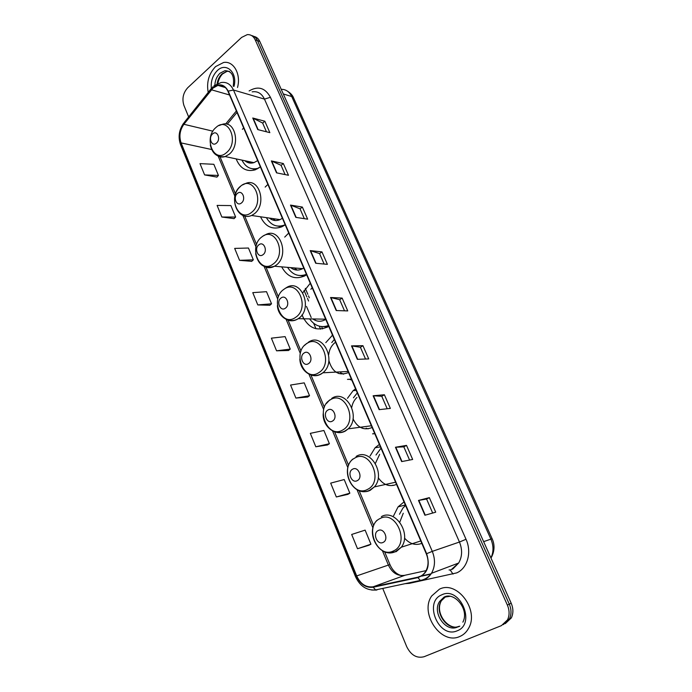 <?xml version="1.0" encoding="UTF-8"?>
<svg xmlns="http://www.w3.org/2000/svg" width="692" height="692" viewBox="0 0 692 692"><rect width="100%" height="100%" fill="white"/><g stroke="black" fill="none" stroke-linecap="round" stroke-linejoin="round"><path stroke-width="1.04" d="M404.033 501.908L398.056 506.881L393.566 515.869M379.372 444.394L375.107 447.759L370.03 456.045M355.55 388.852L353.145 390.643L347.47 398.324M332.523 335.162L325.794 342.635M310.267 283.253L302.828 292.707M301.963 314.947C308.096 328.207 317.031 332.022 328.761 326.39M288.728 233.031L284.732 237.097M281.661 266.853C287.465 277.207 295.32 280.148 305.224 275.65L306.625 274.767M267.873 184.409L265.157 187.091M260.512 216.778C265.382 226.786 272.51 230.125 281.903 226.777L285.199 224.813M243.696 128.02L242.364 129.3M236.145 158.892C240.055 168.39 246.335 172.057 255.002 169.895L260.374 166.902M505.272 623.63L511.362 617.878C513.447 613.337 513.386 608.458 511.189 603.216L259.811 41.485C258.471 38.622 256.498 36.927 253.886 36.408M382.737 588.425L406.732 646.709C411.022 655.255 416.818 658.585 424.127 656.708L501.432 625.62L507.547 619.833C509.641 615.266 509.589 610.353 507.374 605.076L255.184 39.799L257.502 40.646C256.161 37.775 254.18 36.079 251.568 35.56C254.18 36.079 256.161 37.775 257.502 40.646L509.286 604.142L257.502 40.646L259.811 41.485M503.361 624.625L509.459 618.847C511.552 614.306 511.492 609.401 509.286 604.142C511.492 609.401 511.552 614.306 509.459 618.847L503.361 624.625M322.584 328.899L321.598 326.589M309.307 297.785L308.485 295.839M307.836 294.325L305.293 288.365M304.039 290.337L306.85 296.954M307.447 298.356L308.58 301.02M319.297 326.174L320.56 329.15M215.584 66.588C208.854 73.724 206.389 82.331 208.206 92.399C206.389 82.331 208.854 73.724 215.584 66.588L223.602 62.488L215.584 66.588M439.385 589.221L431.73 595.924C419.317 613.112 440.873 645.273 459.652 636.553C463.389 634.996 466.33 632.324 468.458 628.518C479.781 610.145 456.858 579.922 439.385 589.221L431.73 595.924C419.317 613.112 440.873 645.273 459.652 636.553C463.389 634.996 466.33 632.324 468.458 628.518C479.781 610.145 456.858 579.922 439.385 589.221M213.032 88.074L217.937 85.384C222.357 84.614 225.704 86.604 227.971 91.353L426.307 553.851C428.85 560.321 428.608 566.203 425.597 571.514C423.651 574.559 421.047 576.453 417.778 577.197L373.083 586.816C365.964 587.646 360.497 584.013 356.683 575.917L181.105 142.907C178.899 136.298 179.834 130.087 183.908 124.283L213.032 88.074M212.902 87.772L183.743 124.024C179.574 129.975 178.623 136.333 180.88 143.114L356.38 576.055C360.29 584.359 365.895 588.079 373.196 587.24L417.899 577.63C427.466 573.884 430.381 565.909 426.635 553.695L228.213 91.128C224.338 84.113 219.226 82.997 212.902 87.772M424.914 515.246L435.709 512.184L429.351 497.643L418.496 500.437L424.914 515.246M432.682 513.04L426.575 499.036L418.496 500.437M426.575 499.044L429.351 497.643M401.663 461.59L412.666 459.471L406.515 445.388L395.452 447.257L401.663 461.59M409.586 460.068L403.817 446.85L395.452 447.257M403.825 446.868L406.515 445.388M379.147 409.647L390.349 408.41L384.389 394.76L373.126 395.763L379.147 409.647M387.209 408.756L381.768 396.282L373.126 395.763M381.785 396.308L384.389 394.76M357.34 359.321L368.724 358.914L362.937 345.68L351.51 345.87L357.34 359.321M365.532 359.027L360.394 347.263L351.51 345.87M360.411 347.289L362.937 345.68M257.77 129.594L269.837 132.648L264.846 121.23L252.753 118.012L257.77 129.594M266.446 131.791L262.64 123.046L252.753 118.012M262.657 123.098L264.846 121.23M276.515 172.836L288.469 175.275L283.331 163.528L271.351 160.916L276.515 172.836M285.113 174.592L281.064 165.31L271.351 160.916M281.082 165.353L283.331 163.528M295.813 217.366L307.646 219.165L302.361 207.064L290.493 205.091L295.813 217.366M304.324 218.655L300.025 208.802L290.493 205.091M300.043 208.846L302.361 207.064M315.699 263.254L327.394 264.353L321.953 251.897L310.215 250.599L315.699 263.254M324.115 264.041L319.557 253.583L310.215 250.599M319.566 253.618L321.953 251.897M336.2 310.544L347.747 310.916L342.133 298.079L330.542 297.499L336.2 310.544M344.504 310.812L339.668 299.714L330.542 297.499M339.685 299.748L342.133 298.079M237.52 87.486C241.231 74.122 233.559 60.585 223.602 62.488C233.559 60.585 241.231 74.122 237.52 87.486M255.184 39.799C253.41 36.14 250.772 34.418 247.26 34.635L241.603 37.429L187.731 87.737C183.112 92.901 181.858 98.826 183.951 105.513L188.648 116.922M315.812 446.772L329.392 443.719L323.917 430.485L310.319 433.348L315.812 446.772L327.506 444.965M336.338 496.968L349.849 493.188L344.209 479.547L330.681 483.128L336.338 496.968L347.894 494.347M357.513 548.739L370.938 544.189L365.125 530.124L351.674 534.466L357.513 548.739L368.905 545.261M257.796 304.921L271.532 303.814L266.515 291.687L252.77 292.638L257.796 304.921L269.837 305.276M239.562 260.339L253.333 259.82L248.463 248.03L234.674 248.402L239.562 260.339L251.698 261.342M221.847 217.02L235.643 217.046L230.903 205.585L217.098 205.42L221.847 217.02L234.069 218.629M204.616 174.912L218.438 175.448L213.837 164.298L200.005 163.623L204.616 174.912L216.916 177.083M295.891 398.073L309.532 395.712L304.221 382.858L290.562 385.046L295.891 398.073L307.715 397.026M276.558 350.809L290.259 349.097L285.095 336.615L271.385 338.163L276.558 350.809L288.503 350.489M290.259 349.097L288.408 350.559M271.532 303.814L269.75 305.354M253.333 259.82L251.62 261.42M235.643 217.046L233.982 218.707M218.438 175.448L216.838 177.169M309.532 395.712L307.62 397.096M329.392 443.719L327.402 445.025M349.849 493.188L347.791 494.408M370.938 544.189L368.801 545.313M319.894 156.349L317.126 150.199M216.466 143.097C221.224 139.256 217.167 129.603 212.626 133.911C207.92 137.751 211.899 147.353 216.466 143.097M248.367 161.47L250.245 163.096M252.355 168.796L257.095 169.021M241.958 160.12C245.669 167.386 251.049 170.102 258.099 168.268L258.903 167.974M244.856 160.726C247.537 163.018 250.565 163.649 253.929 162.646L257.666 160.596M247.165 162.265L246.309 161.037M344.036 209.961L341.165 203.586M241.447 202.964C246.404 199.27 242.183 189.219 237.46 193.397C232.564 197.09 236.707 207.081 241.447 202.964M272.873 218.585L275.399 220.532M277.933 226.146L283.538 225.921M266.385 217.634C270.909 225.333 277.016 227.772 284.697 224.952L285.165 224.727M269.378 218.075C272.613 220.696 276.169 221.215 280.044 219.632L282.388 218.257M271.887 219.675L270.797 218.283M364.814 256.083L361.855 249.518M263.038 254.673C268.159 251.118 263.79 240.721 258.912 244.786C253.843 248.333 258.133 258.678 263.038 254.673M294.117 267.916L297.231 270.07M300.181 275.589L306.53 274.836M287.569 267.354C292.448 274.836 298.736 277.163 306.435 274.326M290.649 267.622C294.411 270.477 298.416 270.823 302.663 268.652L303.719 267.994M303.849 276.359L303.183 275.952M293.313 269.24L292.015 267.735M386.24 303.641L383.186 296.868M285.381 308.2C290.683 304.791 286.151 294.022 281.108 297.958C275.866 301.366 280.303 312.066 285.381 308.2M312.196 287.751L310.855 289.273M309.635 318.908C314.713 325.845 320.967 328.069 328.415 325.577M312.853 318.969C317.04 321.867 321.339 322.005 325.759 319.393M327.065 327.359L325.941 326.797M315.595 320.5L314.125 318.995M408.332 352.704L405.183 345.715M308.511 363.62C314.004 360.376 309.315 349.218 304.082 353.015C298.667 356.259 303.26 367.348 308.511 363.62M340.576 372.824L343.578 374.164M334.366 339.452L331.762 342.566M335.153 342.531C331.511 345.369 329.366 349.408 328.691 354.641M328.873 360.541C332.342 372.235 338.898 376.232 348.552 372.53M351.294 379.986L349.685 379.346M338.786 373.55L337.125 372.045M431.133 403.324L427.89 396.109M332.489 421.056C338.172 417.985 333.31 406.42 327.896 410.062C322.282 413.133 327.048 424.62 332.489 421.056M366.094 428.218L368.205 428.85M357.288 392.9L353.439 397.788M356.951 397.476C354.226 399.976 352.488 403.28 351.744 407.372M353.015 418.807C357.634 427.864 364.001 430.761 372.123 427.509M362.98 428.486L361.233 427.111M454.679 455.604L451.322 448.148M357.34 480.603C363.239 477.722 358.197 465.725 352.583 469.202C346.761 472.082 351.7 483.993 357.34 480.603M392.727 485.204L393.852 485.386M380.998 448.2L375.99 454.999M379.631 454.359L375.393 463.398M378.247 477.714C383.316 484.98 389.406 487.211 396.533 484.417M388.255 485.369L386.517 484.227M479.011 509.606L475.542 501.908M383.134 542.39C389.25 539.717 384.017 527.261 378.195 530.548C372.158 533.238 377.278 545.59 383.134 542.39M405.547 505.445L402.891 508.118L399.483 514.268M403.254 513.248L399.777 522.157M404.491 538.073C409.69 543.964 415.468 545.728 421.809 543.367M414.672 544.301L413.063 543.428M490.931 557.951C493.69 552.034 493.673 545.737 490.862 539.068L291.721 96.543C289.368 91.69 285.865 89.285 281.22 89.32M283.288 93.948L291.721 96.543L293.598 97.979L492.116 538.713C493.984 542.589 495.68 549.863 490.991 558.098M511.189 603.216L507.374 605.076M492.116 538.713L483.639 541.646M302.067 314.799L303.9 319.15M315.976 328.752L313.666 323.311M311.21 317.533L306.487 306.409M249.129 90.946C258.099 85.67 265.192 87.789 270.425 97.304L466.019 539.276L459.453 542.035L264.465 99.103C261.688 93.429 257.588 91.007 252.182 91.854M466.019 539.276C472.039 552.225 467.463 568.426 456.642 572.907L409.43 583.347L405.002 583.685M451.971 568.997L458.666 563.02C462.282 556.671 462.541 549.682 459.453 542.035L432.284 551.368C435.45 559.387 435.182 566.696 431.479 573.296C429.031 577.154 425.753 579.541 421.627 580.476L420.321 580.432C424.871 579.628 428.59 577.258 431.479 573.296L458.666 563.02L452.888 568.945L450.207 569.992L453.026 574.092M212.894 86.751L211.268 89.528M183.614 123.219C178.951 130.01 177.939 137.172 180.56 144.706L180.88 143.114M356.38 576.055L355.498 576.626C359.944 586.176 366.648 590.613 375.618 589.939L376.958 589.965M376.379 590.077L371.665 590.042M373.196 587.24L375.618 589.939L420.321 580.432L417.899 577.63M211.103 88.766L184.271 122.406L183.743 124.024M426.635 553.695L432.284 551.368L233.472 90.012L228.213 91.128M213.889 85.851L221.016 82.564C226.5 81.647 230.652 84.13 233.472 90.012L264.465 99.103L270.425 97.304M422.207 575.744L431.142 573.824M409.266 582.776L409.43 583.347M449.073 569.957L450.207 569.992M356.683 575.917L388.394 565.079C392.122 572.786 397.459 576.211 404.405 575.372L426.108 570.623M373.083 586.816L405.149 575.208M417.778 577.197L420.97 575.995M211.432 89.787L229.519 94.968M183.908 124.283L212.911 131.186M236.379 110.954L225.627 123.998M181.105 142.907L211.648 149.515M218.214 156.158L234.882 196.208M242.831 215.307L255.962 246.862M264.11 266.446L277.76 299.247M286.133 319.367L300.319 353.456M308.935 374.147L323.683 409.595M332.549 430.9L347.894 467.757M357.029 489.728L372.962 527.996M382.425 550.737L388.394 565.079L389.985 564.689C392.615 570.537 396.395 574.17 401.308 575.588M336.546 310.561L330.914 297.551M316.054 263.28L310.587 250.677M296.176 217.418L290.874 205.195M276.878 172.905L271.731 161.037M258.142 129.681L253.142 118.159M357.686 359.312L351.865 345.888M379.484 409.603L373.481 395.755M401.991 461.529L395.789 447.222M425.243 515.151L418.833 500.359M229.199 71.337L226.985 71.345L222.028 73.88C219.399 76.405 217.746 79.71 217.08 83.793M229.51 71.535L224.935 70.696L219.978 73.248C216.864 76.302 215.151 80.263 214.84 85.125M233.974 86.431C237.866 72.677 226.042 61.718 217.305 70.61C212.729 75.298 210.723 81.163 211.302 88.204M226.474 152.647C239.692 142.137 228.36 115.59 215.939 127.51C203.111 137.968 213.889 164.108 226.474 152.647M217.643 155.847C219.987 157.179 222.487 157.421 225.142 156.565L229.147 154.247C240.937 145.164 235.107 119.837 222.366 124.318L218.819 125.615M252.692 168.839L255.659 169.661M251.533 212.392C265.287 202.289 253.488 174.652 240.565 186.234C227.236 196.294 238.446 223.481 251.533 212.392M242.788 215.29C245.617 216.752 248.549 216.812 251.603 215.48L254.206 213.88C267.259 204.564 259.344 177.074 245.608 183.501L242.408 184.989M278.167 226.163L281.8 226.82M273.184 263.989C287.396 254.267 275.191 225.67 261.835 236.941C248.065 246.637 259.647 274.75 273.184 263.989M264.595 266.654C267.873 268.193 271.186 268.055 274.534 266.238L275.84 265.391C290.086 255.85 280.044 226.379 265.572 234.718L263.159 236.007M300.319 275.598L304.549 276.013M295.579 317.386C310.284 308.07 297.647 278.461 283.832 289.394C269.595 298.693 281.583 327.774 295.579 317.386M287.258 319.825C290.995 321.408 294.654 321.019 298.235 318.675L298.287 318.64C313.787 308.822 301.202 277.345 286.185 287.803L285.346 288.287M323.406 326.641L328.233 326.719M318.77 372.668C333.985 363.802 320.898 333.12 306.608 343.682C291.868 352.557 304.281 382.659 318.77 372.668M310.838 374.908C314.479 376.284 318 375.929 321.408 373.853L322.853 372.798C337.532 361.518 322.775 331.468 308.191 342.384M347.47 379.38L351.441 379.277M342.791 429.94C358.56 421.549 344.988 389.752 330.188 399.907C314.938 408.323 327.783 439.498 342.791 429.94M335.421 431.998C338.89 433.14 342.229 432.803 345.42 431.004L348.206 428.841C361.535 416.636 345.957 388.42 331.728 398.402M372.573 433.849L374.805 433.746M367.694 489.313C384.034 481.45 369.96 448.459 354.633 458.165C338.829 466.088 352.142 498.396 367.694 489.313M361.068 491.199C364.303 492.081 367.383 491.761 370.315 490.247L374.355 486.917C386.3 473.977 370.047 447.361 356.112 456.452M393.523 550.901C410.477 543.601 395.867 509.364 379.977 518.585C363.594 525.963 377.399 559.465 393.523 550.901M387.866 552.614L396.127 551.688L401.334 547.199C411.913 533.67 395.106 508.404 381.396 516.63M450.137 596.279L444.575 597.109L439.593 601.504C431.843 612.532 445.674 632.687 457.429 627.082M445.587 596.729L441.384 600.734C433.754 611.581 447.11 631.467 458.848 626.364M457.196 630.801C476.468 623.864 459.817 585.692 441.79 594.826C423.219 601.893 438.875 639.14 457.196 630.801M405.356 504.987L398.056 506.881M380.436 446.885L375.107 447.759M356.207 390.4L353.145 390.643M332.662 335.482L332.082 335.482M287.267 91.033C290.631 93.16 292.742 95.479 293.598 97.979M511.362 617.878L507.547 619.833M217.937 85.384L225.462 87.59M180.56 144.706L355.498 576.626M419.162 576.678L419.914 576.514M421.584 576.159L430.917 574.144M220.03 156.816L235.496 193.942M244.717 216.077L256.594 244.57M266.039 267.242L278.418 296.946M288.054 320.085L301.003 351.147M310.916 374.934L324.384 407.268M334.591 431.747L348.612 465.413M359.131 490.654L373.706 525.626M384.596 551.758L389.985 564.689M237.001 112.415L227.21 124.275M233.221 86.206C234.631 76.025 231.872 70.861 224.935 70.696L226.985 71.345L222.573 73.94C220.255 76.25 218.681 79.416 217.859 83.438M253.929 162.646L225.142 156.565C217.323 157.646 212.375 153.832 210.325 145.104M252.9 168.865L255.746 169.626M280.044 219.632L251.603 215.48C237.105 221.57 227.962 196.857 240.479 186.442M278.443 226.18L281.912 226.768M302.663 268.652L274.534 266.238C264.543 269.231 258.254 265.071 255.659 253.739M300.674 275.598L304.679 275.952M325.673 319.185L298.226 318.675C289.308 324.228 278.028 316.901 277.38 305.579M283.858 289.334L283.322 289.784M323.839 326.624L328.371 326.633M348.093 371.474L322.853 372.798L321.175 373.853C311.755 379.285 300.025 370.825 299.861 358.949M306.686 343.448L304.558 345.386M347.998 379.32L351.406 379.19M371.379 425.77L348.206 428.841L344.953 431.012C334.841 436.418 322.463 426.246 323.181 413.66M329.712 399.915L326.295 403.635M374.753 433.633L373.187 433.728M395.582 482.22L374.355 486.917L369.615 490.265C353.759 498.327 339.115 470.819 352.816 459.073M420.771 540.954L401.334 547.199L395.21 551.74C379.709 558.928 364.589 532.805 376.906 520.393M459.817 626.173C449.316 631.727 434.092 613.346 441.384 600.734L439.593 601.504L443.996 597.153C454.03 591.288 469.738 609.28 462.879 622.151"/></g></svg>
